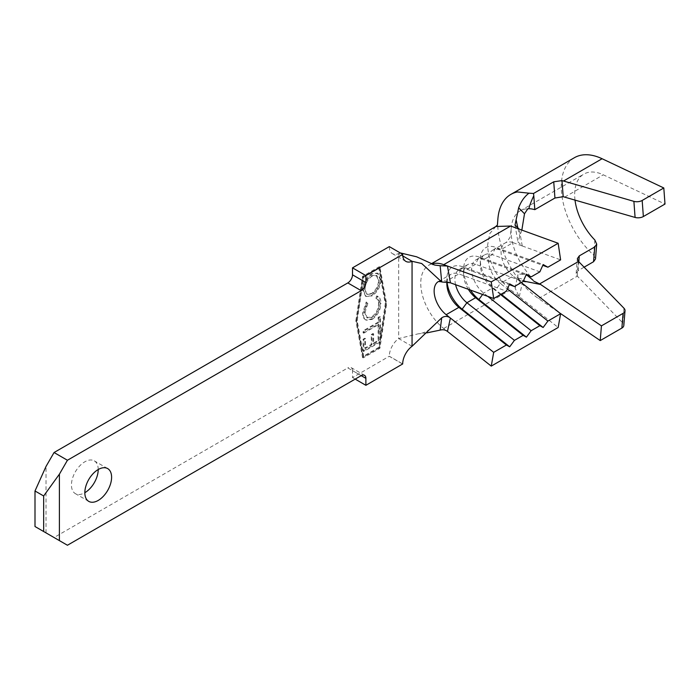 <?xml version="1.0" encoding="UTF-8"?>
<svg xmlns="http://www.w3.org/2000/svg" width="700" height="700" viewBox="0 0 700 700"><rect width="100%" height="100%" fill="white"/><g stroke="black" fill="none" stroke-linecap="round" stroke-linejoin="round"><path stroke-width="0.53" stroke-dasharray="3.5 2.62" d="M98.219 469.525A18.926 10.929 120 0 0 94.299 460.863A18.926 10.929 120 0 0 84.831 461.799A18.926 10.929 120 0 0 72.468 478.476A18.926 10.929 120 0 0 75.373 493.64A18.926 10.929 120 0 0 84.831 492.704M497.814 219.949A63.402 36.61 -120 0 0 497.709 223.431A63.402 36.61 -120 0 0 517.387 277.646L518.455 279.072L519.549 283.045L516.206 285.906L515.06 288.05L519.269 296.686L558.163 327.486M519.304 296.704L522.226 283.308M378.105 324.109L378.105 328.816L379.82 327.828L379.82 316.435L378.105 317.424L378.105 322.131L363.09 330.803L363.09 332.78L378.105 324.109L378.77 324.502L378.77 329.201L378.105 328.816M371.385 295.549C376.889 291.646 379.846 286.352 380.249 279.668L377.449 273.096L371.464 273.709C365.951 277.655 363.02 282.966 362.661 289.651L365.479 296.118L372.05 295.934C377.562 292.031 380.52 286.738 380.922 280.053L380.249 279.668M380.249 302.881L377.554 296.266L376.749 295.916L375.743 298.139L376.88 298.751L375.743 298.139C377.632 299.031 378.56 300.965 378.534 303.94C378.306 309.426 375.944 313.801 371.438 317.065L366.686 317.564L364.376 311.981L367.168 303.1L366.17 302.024L362.661 313.005C362.582 316.382 363.562 318.658 365.592 319.812L371.551 318.981C377.099 314.974 380.004 309.601 380.249 302.881L380.922 303.266C380.966 299.6 379.794 297.281 377.422 296.301L376.749 295.916M377.554 296.266L378.219 296.651L377.422 296.301L376.416 298.533C378.297 299.425 379.225 301.35 379.199 304.325C378.98 309.811 376.609 314.186 372.111 317.45L367.36 317.949L365.05 312.375L367.832 303.485L366.844 302.409L363.335 313.39C363.256 316.767 364.227 319.043 366.257 320.197L365.277 319.646L366.257 320.197L372.225 319.366L371.551 318.981M363.09 351.102L379.584 341.582L378.717 347.375L363.09 356.396L356.527 320.39L363.09 276.806L378.717 267.794L385.28 303.791L379.82 340.025L379.82 329.56L378.105 330.549L378.105 340.454L372.96 343.429L372.96 333.524L371.245 334.512L371.245 344.418L364.805 348.136L364.805 338.231L363.09 339.22L363.09 351.102L363.764 351.496L380.257 341.967L379.382 347.76L378.717 347.375M379.584 341.582L380.257 341.967M379.382 347.76L363.764 356.781L357.192 320.775L363.764 277.2L379.382 268.179L385.945 304.176L380.494 340.41L379.82 340.025M385.945 304.176L385.28 303.791M355.845 320.784L362.539 276.36L379.269 266.7L385.963 303.398L379.269 347.83L362.539 357.49L355.845 320.784L356.519 321.169L363.204 276.745L379.934 267.085L386.627 303.791L379.934 348.215L363.204 357.875L356.519 321.169M35 526.523L54.058 537.521L347.812 367.92L361.2 375.646L352.502 370.624L352.502 377.58L389.305 356.23L402.684 363.956M46.025 532.884L46.025 466.436M402.684 254.432L389.305 246.61M389.305 246.706A15.138 8.741 120 0 0 392.438 253.636A15.138 8.741 120 0 0 398.676 253.566L402.771 255.929M412.055 346.281L398.676 338.555A15.138 8.741 120 0 0 389.305 356.23M352.502 370.624A6.624 3.824 120 0 0 351.129 367.596A6.624 3.824 120 0 0 347.812 367.92M355.18 379.12L352.502 377.58M402.684 364.053L389.305 356.326M67.436 545.247L54.058 537.521M400.19 252.892L398.676 253.566L398.676 338.555L417.996 333.874C423.946 333.183 428.925 330.671 432.924 326.34M426.947 332.859L417.996 333.874M482.597 294.481L483.639 293.064L492.345 288.041L495.617 289.852L500.369 283.404L507.395 288.969M521.299 282.564L513.082 276.062L500.369 283.404A20.816 12.023 60 0 1 489.002 265.16A20.816 12.023 60 0 1 492.651 250.215A20.816 12.023 60 0 1 500.369 249.979L542.78 265.352M487.83 296.38L483.639 293.064A20.816 12.023 60 0 1 472.273 274.82A20.816 12.023 60 0 1 475.921 259.875A20.816 12.023 60 0 1 483.639 259.639L526.05 275.012M500.552 294.543L492.345 288.041A20.816 12.023 60 0 1 480.314 264.381A20.816 12.023 60 0 1 484.619 254.852A20.816 12.023 60 0 1 492.345 254.616L539.866 271.845M521.841 230.09L517.921 241.868L522.2 245.945L560.613 259.866M468.344 289.31A20.816 12.023 60 0 1 463.584 274.041A20.816 12.023 60 0 1 467.898 264.512A20.816 12.023 60 0 1 475.615 264.276L523.136 281.505M455.595 284.69A20.816 12.023 60 0 1 459.191 269.535A20.816 12.023 60 0 1 466.909 269.299L509.329 284.672M446.906 282.284A20.816 12.023 60 0 1 451.168 274.164A20.816 12.023 60 0 1 458.885 273.928L506.406 291.165M522.226 245.954L519.304 229.171M470.418 290.062A26.495 15.295 60 0 1 463.584 269.404A26.495 15.295 60 0 1 478.896 256.97L526.418 274.207M447.046 282.284A26.495 15.295 60 0 1 446.854 279.064A26.495 15.295 60 0 1 462.166 266.63L509.688 283.868M501.121 294.21L495.617 289.852A26.495 15.295 60 0 1 480.314 259.744A26.495 15.295 60 0 1 495.617 247.31L543.148 264.547M363.204 357.875L362.539 357.49M379.934 348.215L379.269 347.83M386.627 303.791L385.963 303.398M379.934 267.085L379.269 266.7M363.204 276.745L362.539 276.36M380.494 340.41L380.494 329.945L378.77 330.934L378.77 340.848L373.625 343.814L373.625 333.909L371.91 334.898L371.91 344.803L365.479 348.521L365.479 338.616L363.764 339.605L363.764 351.496M363.764 356.781L363.09 356.396M357.192 320.775L356.527 320.39M379.382 268.179L378.717 267.794M363.764 277.2L363.09 276.806M380.922 280.053L378.114 273.49L371.464 273.709M372.129 274.094C366.625 278.04 363.694 283.351 363.335 290.036L362.661 289.651M363.335 290.036L366.152 296.502L372.05 295.934M365.05 289.126C365.286 283.666 367.649 279.317 372.137 276.08L376.88 275.599L379.199 280.954C378.901 286.405 376.521 290.736 372.059 293.947L367.351 294.402L364.376 288.741C364.613 283.281 366.975 278.933 371.464 275.686L376.206 275.214L378.534 280.569C378.236 286.02 375.856 290.351 371.385 293.562L366.678 294.009L364.376 288.741M372.137 276.08L371.464 275.686M379.199 280.954L378.534 280.569M372.059 293.947L371.385 293.562M379.199 304.325L378.534 303.94M372.111 317.45L371.438 317.065M365.05 312.375L364.376 311.981M367.832 303.485L367.168 303.1M366.844 302.409L366.17 302.024M363.335 313.39L362.661 313.005M372.225 319.366C377.773 315.359 380.669 309.986 380.922 303.266M378.77 329.201L380.494 328.213L379.82 327.828M380.494 328.213L380.494 316.82L379.82 316.435M380.494 316.82L378.77 317.809L378.105 317.424M378.77 317.809L378.77 322.516L378.105 322.131M378.77 322.516L363.764 331.188L363.09 330.803M363.764 331.188L363.764 333.165L363.09 332.78M363.764 333.165L378.77 324.502M380.494 329.945L379.82 329.56M378.77 330.934L378.105 330.549M378.77 340.848L378.105 340.454M373.625 343.814L372.96 343.429M373.625 333.909L372.96 333.524M371.91 334.898L371.245 334.512M371.91 344.803L371.245 344.418M365.479 348.521L364.805 348.136M365.479 338.616L364.805 338.231M363.764 339.605L363.09 339.22M522.2 283.281C518.551 280.026 517.204 276.938 518.157 274.006L526.269 274.54M438.366 281.558A20.816 12.023 60 0 1 438.445 281.505A20.816 12.023 60 0 1 446.171 281.269L458.885 273.928L462.166 266.63L466.909 269.299L475.615 264.276L478.896 256.97L483.639 259.639L492.345 254.616L495.617 247.31L500.369 249.979L513.082 242.638A20.816 12.023 -120 0 0 505.365 242.874L506.8 241.876C509.775 237.983 510.974 235.926 510.405 235.716L511.166 228.699A44.476 25.681 60 0 0 511.096 231.157A44.476 25.681 60 0 0 524.895 269.194L533.706 281.129M511.166 228.699A44.476 25.681 60 0 1 520.301 210.796A44.476 25.681 60 0 1 524.895 209.064L527.809 208.81M517.974 228.602L519.601 235.646M574.411 157.701A63.402 36.61 -120 0 0 593.626 255.124L595.499 258.956M584.106 267.181L578.095 270.655L576.153 273.394L577.185 275.993L622.781 322.928A6.624 4.147 -175.4 0 1 623.822 325.439M525.21 281.382L518.455 279.072C524.589 287.096 531.282 293.598 538.536 298.567L559.589 312.9M575.015 200.077A44.476 25.681 60 0 1 583.879 174.09A44.476 25.681 60 0 1 603.304 174.816L665 204.05M438.445 281.505A20.816 12.023 60 0 1 438.454 281.505L451.168 274.164M446.171 281.269L450.398 282.809M431.506 263.988A39.742 22.951 -120 0 0 428.986 265.116A39.742 22.951 -120 0 0 428.977 265.116A39.742 22.951 -120 0 0 420.752 283.308A39.742 22.951 -120 0 0 443.721 328.475L447.449 331.424M492.651 250.215L505.365 242.874A20.816 12.023 -120 0 0 501.051 252.402C501.602 261.616 505.619 269.5 513.082 276.062M513.082 242.638L522.2 245.945M495.898 226.494L489.825 233.511L487.673 244.676A39.742 22.951 60 0 0 510.641 289.844L519.269 296.686M443.721 328.475L510.641 289.844M538.536 298.567L577.343 276.159M564.707 197.102L603.304 174.816M594.86 240.021L593.626 255.124M577.185 275.993L578.375 261.284M623.971 308.227L622.781 322.928M578.821 261.748L578.095 270.655M107.678 468.589L94.299 460.863M88.751 501.375L75.373 493.64M405.825 261.363L392.438 253.636M351.129 367.596L364.507 375.322M424.567 266.21L421.697 263.506M431.165 263.856L428.977 265.116C429.179 264.556 431.104 264.539 434.744 265.072M475.921 259.875L484.619 254.852M459.191 269.535L467.898 264.512M463.584 274.041L463.584 269.404M446.854 283.701L446.854 279.064M480.314 264.381L480.314 259.744M377.449 273.096L378.114 273.49M365.479 296.118L366.152 296.502M376.206 275.214L376.88 275.599M366.678 294.009L367.351 294.402M366.686 317.564L367.36 317.949M520.301 210.796L583.879 174.09M515.051 288.05L517.974 274.619M515.008 225.085L517.921 241.868M518.035 278.591L518.928 278.521C521.36 278.626 520.529 277.953 525.98 281.741M519.549 283.054L523.197 281.374M524.081 281.076L524.589 281.19M576.153 273.394L577.351 258.65"/><path stroke-width="1.05" d="M84.831 492.704A18.926 10.929 120 0 0 98.219 469.525A18.926 10.929 120 0 0 85.855 486.202A18.926 10.929 120 0 0 88.751 501.375A18.926 10.929 120 0 0 98.219 500.43A18.926 10.929 120 0 0 110.582 483.752A18.926 10.929 120 0 0 107.678 468.589A18.926 10.929 120 0 0 98.219 469.525M450.406 282.809L493.692 298.506L491.251 281.899L447.457 266.017L450.406 282.809L441.717 281.96L421.697 263.506L412.055 261.293A15.138 8.741 -60 0 1 405.825 261.363A15.138 8.741 -60 0 1 402.684 254.432L365.881 275.581L365.881 282.537A6.624 3.824 -60 0 1 361.2 290.649L67.436 460.25L59.404 474.162L59.404 540.61L67.436 545.247L361.2 375.646A6.624 3.824 -60 0 1 364.507 375.322A6.624 3.824 -60 0 1 365.881 378.35L365.881 385.306L402.684 363.956A15.138 8.741 -60 0 1 412.055 346.281L441.717 317.826C444.745 315.884 447.632 315.954 450.398 318.045L447.457 331.433L491.251 366.118L558.163 327.486L560.613 313.705L521.299 282.564M361.2 290.649L347.812 282.922L54.058 452.524L46.025 466.436L35 490.98L43.663 495.976L59.404 474.162M347.812 282.922A6.624 3.824 120 0 0 352.502 274.811L365.881 282.537M402.684 254.336L389.305 246.61L352.502 267.855L352.502 274.811M365.881 385.306L355.18 379.12M365.881 275.581L352.502 267.855M67.436 460.25L54.058 452.524M59.404 540.61L35 526.523L35 490.98M43.663 531.528L43.663 495.976M412.055 346.281L412.055 261.293L402.771 255.929M441.717 281.96L440.151 265.729L434.744 265.072L416.605 256.786L400.19 252.892M447.457 331.433L447.449 331.424C445.331 329.796 442.899 329.359 440.151 330.111L426.947 332.859M440.151 330.111L441.717 317.826M440.151 265.729L447.457 266.017M493.692 298.506L506.406 291.165L509.688 283.868L514.439 286.527L523.136 281.505L526.418 274.207L531.169 276.868L539.866 271.845L543.148 264.547L547.899 267.207L560.613 259.866L558.163 243.267L519.269 229.162L515.008 225.085L518.648 207.821C520.992 201.477 524.431 196.595 528.964 193.191L533.531 193.471L553.735 181.808L561.986 180.6L563.517 181.02L602.105 158.734A63.402 36.61 -120 0 0 574.411 157.701L510.843 194.407A63.402 36.61 -120 0 0 497.814 219.949C497.175 227.736 497.77 224.009 495.898 226.485L510.641 226.03L519.269 229.162M491.251 281.899L558.163 243.267M507.395 288.969L547.899 321.046L560.613 313.705M542.78 265.352L547.899 267.207M526.05 275.012L531.169 276.868M438.366 281.558A20.816 12.023 60 0 0 434.14 291.034A20.816 12.023 60 0 0 446.171 314.694L458.885 307.352L462.166 309.172L466.909 302.724L475.615 297.701A20.816 12.023 60 0 1 468.344 289.31M491.251 366.118L493.692 352.336L506.406 345.004L509.688 346.815L514.439 340.366L466.909 302.724A20.816 12.023 60 0 1 455.595 284.69M506.406 345.004L458.885 307.352A20.816 12.023 60 0 1 446.854 283.701A20.816 12.023 60 0 1 446.906 282.284M509.329 284.672L514.439 286.527M514.439 340.366L523.136 335.344L526.418 337.155L531.169 330.706L539.866 325.684L543.148 327.495L547.899 321.046M470.418 290.062A26.495 15.295 60 0 0 478.896 299.512L475.615 297.701L523.136 335.344M500.552 294.543L539.866 325.684M487.83 296.38L531.169 330.706M446.171 314.694L493.692 352.336M482.597 294.481L478.896 299.512L526.418 337.155M509.688 346.815L462.166 309.172A26.495 15.295 60 0 1 447.046 282.284M501.121 294.21L543.148 327.495M526.269 274.54L533.006 280.21M533.531 193.471L533.785 195.808C531.396 200.69 529.751 204.995 528.85 208.714L527.809 208.81L524.501 213.754L521.841 230.09M524.501 213.754L518.648 207.821M516.206 220.185L517.974 228.602M510.843 194.407A63.402 36.61 -120 0 1 517.387 191.94L528.964 193.191M533.785 195.808L534.817 209.65A44.476 25.681 60 0 0 528.85 208.714M559.589 312.9L600.233 340.576L601.431 325.868L623.079 313.373A6.624 4.147 4.6 0 0 625.012 310.73A6.624 4.147 4.6 0 0 623.971 308.227L578.375 261.284L577.351 258.65L579.294 255.868L594.755 246.951L596.706 244.116L595.499 258.956L593.548 261.73L584.106 267.181M625.012 310.73L623.822 325.439A6.624 4.147 -175.4 0 1 621.88 328.072L623.079 313.373M600.233 340.576L621.88 328.072M533.706 281.129L540.645 284.489L525.21 281.382M601.431 325.868L540.645 284.489M635.084 217.438L633.894 201.355A6.624 3.465 -4.3 0 0 642.171 200.463L643.361 216.536A6.624 3.465 175.7 0 1 635.084 217.438L563.185 196.691L554.942 198.03L534.817 209.65M596.706 244.116L594.86 240.021A44.476 25.681 60 0 1 575.015 200.077M643.361 216.536L665 204.05L663.801 187.968L602.105 158.734M642.171 200.463L663.801 187.968M633.894 201.355L563.517 181.02M365.881 378.35L361.2 375.646M447.449 266.017L443.721 264.661A39.742 22.951 -120 0 0 431.506 263.988M443.721 264.661L510.641 226.03M539.7 283.876L578.541 261.459M561.986 180.6L563.185 196.691M554.942 198.03L553.735 181.808M579.294 255.868L578.821 261.748M593.548 261.73L594.755 246.951M438.445 281.505L440.965 281.75M431.165 263.856L495.906 226.485M523.197 281.374L525.98 281.741"/></g></svg>
